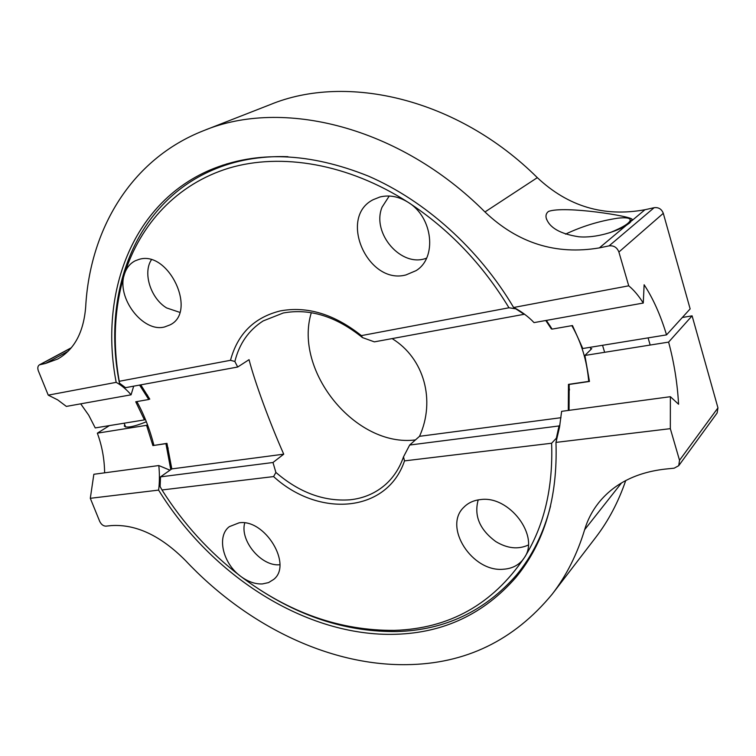 <?xml version="1.0" encoding="UTF-8"?>
<svg xmlns="http://www.w3.org/2000/svg" width="756" height="756" viewBox="0 0 756 756"><rect width="100%" height="100%" fill="white"/><g stroke="black" fill="none" stroke-linecap="round" stroke-linejoin="round"><path stroke-width="1.13" d="M609.941 232.678C623.124 227.282 629.89 223.039 630.239 219.958C629.842 217.879 625.647 217.293 617.652 218.21C599.517 220.95 582.139 226.261 565.516 234.143M389.227 196.031L382.035 207.22C371.272 233.396 401.663 268.238 426.592 258.117M392.109 338.594C424.277 358.316 435.692 400.557 419.523 436.316L409.667 445.038L403.506 456.86L404.517 460.876L551.615 443.233C553.184 487.875 544.122 525.978 524.437 557.541C539.982 535.891 509.147 495.237 480.495 499.593C473.719 500.311 468.181 502.844 463.891 507.21C442.78 526.771 472.264 572.594 503.609 569.221C511.51 568.663 517.803 565.658 522.509 560.215L524.437 557.541C492.742 604.309 449.423 628.586 394.509 630.381C340.219 630.816 288.924 612.785 240.635 576.289C247.892 581.685 255.141 584.237 262.389 583.934L268.55 582.602L273.653 579.446C292.846 564.741 264.893 518.663 239.123 522.812L229.323 526.658C216.424 536.212 222.85 563.447 240.635 576.289C209.478 552.438 183.264 523.662 161.992 489.964L273.596 476.582L275.893 472.434L272.982 462.502L160.518 476.866L160.111 486.571L161.992 489.964M164.581 326.961L170.043 324.891C197.675 311.878 168.494 249.754 138.887 259.44L135.267 260.782C130.079 263.4 126.479 267.822 124.485 274.041C115.999 297.448 142.856 332.895 164.581 326.961M272.982 462.502L283.727 454.176C269.646 422.377 254.933 382.432 249.045 359.667L237.696 367.019L234.861 361.5L230.504 360.3L119.268 381.289C112.559 343.63 114.298 307.881 124.485 274.041C140.219 224.173 176.904 183.982 229.096 168.068C281.317 152.561 348.072 163.608 408.231 202.372C398.837 196.503 389.425 194.708 380.013 196.966L373.218 199.669C337.762 217.331 367.794 285.239 405.906 274.948L416.017 270.667C437.242 257.994 433.075 217.303 408.231 202.372C448.979 229.096 482.564 264.231 508.977 307.777L361.396 335.617L362.455 337.582L374.362 341.863L524.135 314.298L515.781 308.835L508.977 307.777M403.506 456.86C399.688 467.879 393.819 476.989 385.9 484.19C375.836 493.139 363.863 498.336 350 499.801C323.955 501.663 299.253 492.543 275.893 472.434M234.861 361.5C239.265 343.725 248.696 330.202 263.164 320.931L283.235 313.003C309.695 308.146 336.099 316.339 362.455 337.582M230.504 360.3C237.601 333.906 254.167 317.454 280.211 310.933C307.21 305.906 334.275 314.137 361.396 335.617M153.988 445.416L166.963 443.356L171.81 468.9L160.518 476.866M136.855 401.578C144.103 414.647 149.792 429.21 153.922 445.275M551.615 443.233L556.359 438.206L556.492 440.55M550.566 506.029C543.668 532.961 532.309 555.962 516.471 575.051C484.709 611.264 444.906 630.098 397.08 631.543C348.79 632.158 302.391 617.803 257.89 588.47M568.304 410.442L568.465 384.369L569.514 389.964M556.359 438.206L559.015 425.959L559.922 424.995M119.268 381.289L119.448 383.141L125.515 387.667L237.696 367.019M283.727 454.176L171.81 468.9M140.767 384.861L149.773 399.121L148.696 399.3M560.98 417.699L419.523 436.316M551.993 328.869L551.398 328.973L545.766 320.506M568.465 384.369L588.726 381.393C586.968 360.858 581.345 342.279 571.838 325.666M559.015 425.959L409.667 445.038M415.46 439.907C355.774 447.656 293.385 371.101 311.311 312.682M119.448 383.141C101.786 295.048 133.689 204.214 212.162 170.251C234.889 160.348 260.14 155.821 287.932 156.672M549.971 325.638L551.398 328.973M590.332 347.287L590.956 349.442M404.517 460.876C386.968 513.22 318.56 517.822 273.596 476.582M244.727 522.954C239.576 540.682 261.548 566.868 279.843 564.723M629.729 222.925L626.318 225.335C617.132 231.279 596.03 238.367 578.765 236.77C560.007 233.878 549.13 227.565 546.153 217.822C545.605 215.167 546.399 213.031 548.525 211.425C564.581 205.471 632.441 216.339 632.129 219.401L629.729 222.925M133.689 386.165L131.071 394.812C126.658 389.595 121.697 385.437 116.178 382.347C99.121 294.349 131.308 203.978 209.695 170.147C256.378 150.406 309.289 152.4 368.446 176.129C425.184 200.756 478.954 248.894 513.626 307.494L628.727 285.815C633.812 289.992 638.659 295.738 643.271 303.043L644.131 284.766C653.071 298.393 660.536 315.091 666.537 334.88L582.782 348.516L572.472 325.553L552.135 329.106L546.352 320.402M643.271 303.043L534.029 322.614C528.841 316.953 520.137 310.518 513.626 307.494M666.537 334.88L690.143 308.892L663.295 213.324C661.632 209.053 658.58 207.172 654.148 207.692L644.953 209.733C603.959 217.227 568.087 206.539 537.327 177.651C457.531 98.365 346.38 73.048 270.138 104.649L203.714 130.627C130.779 159.157 89.813 229.796 85.674 307.087C83.614 332.366 74.286 349.669 57.702 359.024L45.473 363.466L39.435 364.836C37.715 366.017 37.365 368.059 38.386 370.95L48.242 395.142L57.654 399.858L66.358 406.407L131.071 394.812M145.36 419.315L144.443 419.892L135.74 401.776L148.752 399.499L139.586 385.078M144.443 419.892L95.237 427.915L88.717 415.205L80.703 403.836M116.178 382.347L48.242 395.142M628.727 285.815L618.89 252.031L663.295 213.324M203.714 130.627C282.111 97.978 399.348 126.139 484.965 211.964C517.869 243.243 556.01 255.216 599.357 247.892L609.09 245.861C613.796 245.379 617.057 247.429 618.89 252.031M148.752 399.499L147.448 395.029M219.193 167.199L222.907 165.11M478.208 499.896C473.832 515.781 479.701 529.682 495.823 541.598C507.361 548.525 518.181 549.678 528.302 545.038M146.352 421.791C133.708 426.819 126.356 428.236 124.305 426.044L124.778 424.825M584.634 529.72C587.601 519.816 592.307 510.791 598.761 502.645C614.07 483.745 636.004 472.585 664.552 469.164L674.163 468.181L678.718 465.705L717.123 412.993L717.954 407.871L692.099 315.838L668.606 342.109C674.068 362.37 677.395 383.084 678.576 404.243L670.374 396.702L561.623 411.34L559.525 427.216L555.972 442.392C557.833 497.75 544.481 542.77 515.894 577.442C483.925 613.938 443.857 632.876 395.69 634.275C306.057 637.091 211.274 575.656 158.609 490.105C159.639 483.027 159.629 472.642 158.788 465.545L93.848 474.277L90.304 498.308L99.688 521.347C101.228 524.484 103.298 526.082 105.906 526.148L111.255 525.6C135.995 524.012 160.744 535.664 185.522 560.574C245.407 624.267 327.575 665.762 406.558 664.656C465.412 663.995 513.957 640.502 552.192 594.169C566.367 575.741 577.187 554.261 584.634 529.72L621.555 482.895M552.192 594.169L595.605 537.582C608.363 520.988 618.399 501.984 625.722 480.561M158.788 465.545L169.968 470.204M170.78 469.627L165.923 443.659L152.892 445.577L146.569 425.326L147.486 424.73M168.172 448.232L165.923 443.659M109.45 425.6L97.344 433.169C102.032 445.889 104.451 459.109 104.621 472.831M146.569 425.326L97.344 433.169M90.304 498.308L158.609 490.105M668.606 342.109L584.889 355.452L589.463 381.468L569.183 384.445L569.051 410.338M590.767 348.79L591.778 348.629L584.889 355.452M692.099 315.838L682.328 317.492M670.374 396.702L670.326 428.661L555.972 442.392M678.718 465.705L679.531 460.281L670.326 428.661M524.399 566.149L521.366 569.145M151.361 259.856C142.61 273.114 150.803 298.488 166.622 307.938L179.739 312.341M45.473 363.466L68.059 351.313M609.09 245.861L654.148 207.692M40.181 364.572L71.149 347.958M484.965 211.964L537.327 177.651M599.357 247.892L626.318 225.335M631.676 220.846L644.953 209.733M679.531 460.281L717.954 407.871M604.639 352.305L602.541 345.303M630.239 219.958L630.806 221.924M650.179 345.038L648.1 337.885M516.471 575.051L526.762 562.606M212.162 170.251L226.961 163.825M124.135 423.199L125.647 427.036M546.683 219.59L546.153 217.822M39.435 364.836L71.338 347.732"/></g></svg>
